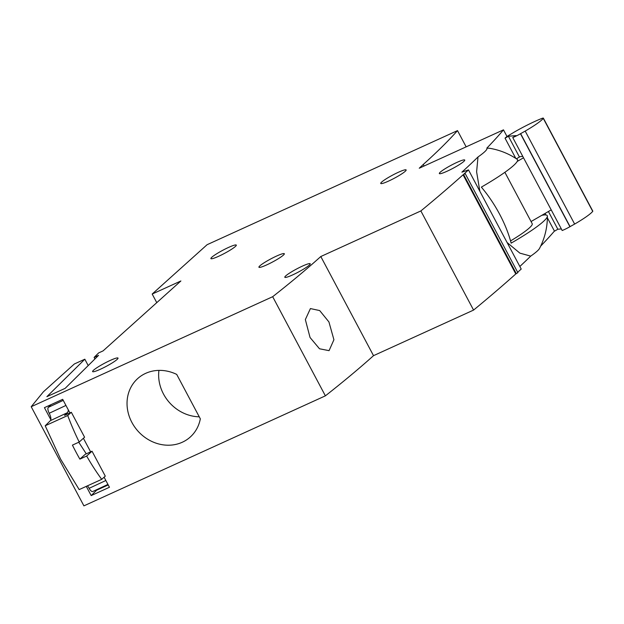 <?xml version="1.0" encoding="UTF-8"?>
<svg xmlns="http://www.w3.org/2000/svg" width="624" height="624" viewBox="0 0 624 624"><rect width="100%" height="100%" fill="white"/><g stroke="black" fill="none" stroke-linecap="round" stroke-linejoin="round"><path stroke-width="0.94" d="M158.933 370.383A39.312 34.936 -131.9 0 0 163.496 394.025A39.312 34.936 -131.9 0 0 199.259 416.809M131.89 422.425A39.312 34.936 -131.9 0 0 190.258 437.034A39.312 34.936 -131.9 0 0 200.327 418.829L176.709 374.408A39.312 34.936 -131.9 0 0 137.709 378.557A39.312 34.936 -131.9 0 0 131.89 422.425M507.117 242.541L519.878 253.133L530.712 256.121A39.569 4.883 -28 0 0 537.03 251.261A39.569 4.883 -28 0 0 539.51 248.461A69.038 69.038 0 0 0 547.396 216.177A61.199 7.55 -28 0 1 543.215 221.653A61.199 7.55 -28 0 1 511.142 243.142A68.234 29.078 -121.4 0 0 499.684 214.313A68.234 29.078 -121.4 0 0 481.361 187.122A61.199 7.55 -28 0 0 513.435 165.633A61.199 7.55 -28 0 0 517.156 159.299A69.038 69.038 0 0 0 489.239 148.231L486.837 148.122A39.569 4.883 152 0 1 484.31 152.116A39.569 4.883 152 0 1 478 156.975L476.611 171.826L479.856 191.272M486.837 148.122A1022.83 126.142 -28 0 0 503.474 129.847L419.25 168.223L423.275 164.447A863.655 106.509 -28 0 0 457.509 130.611L207.113 244.694L152.186 294.044L180.89 280.972L103.077 350.891L98.654 352.903L94.115 357.388L98.553 355.368L65.153 388.346L46.886 396.669L84.825 359.206L74.365 363.971L43.415 391.786L31.2 406.715L272.672 296.704A863.655 106.509 -28 0 0 320.798 256.526L420.865 210.935A1379.867 170.173 -28 0 0 463.07 174.806L465.098 173.69L463.952 174.018A1379.867 170.173 -28 0 0 464.88 173.183A1379.867 170.173 -28 0 0 468.499 169.915L521.212 269.061A1379.867 170.173 -28 0 1 517.663 272.267M31.2 406.715L83.912 505.861L325.385 395.842A863.655 106.509 -28 0 0 373.519 355.664L473.577 310.081A1379.867 170.173 -28 0 0 515.791 273.952L517.748 272.711M540.696 246.09A1022.83 126.142 -28 0 0 554.432 231.059M519.839 266.479A1022.83 126.142 -28 0 0 530.712 256.121M440.302 172.146A14.383 1.771 -28 0 0 439.351 173.55A14.383 1.771 -28 0 0 449.959 169.868A14.383 1.771 -28 0 0 463.796 161.444A14.383 1.771 -28 0 0 464.747 160.048A14.383 1.771 -28 0 0 454.139 163.73A14.383 1.771 -28 0 0 440.302 172.146M478 156.975A1022.83 126.142 -28 0 1 461.877 172.169L468.499 169.915M405.187 171.343A14.383 1.771 -28 0 0 406.138 169.946A14.383 1.771 -28 0 0 395.53 173.628A14.383 1.771 -28 0 0 381.701 182.044A14.383 1.771 -28 0 0 380.741 183.448A14.383 1.771 -28 0 0 391.349 179.767A14.383 1.771 -28 0 0 405.187 171.343M235.349 246.503A14.383 1.771 -28 0 0 236.301 245.099A14.383 1.771 -28 0 0 225.693 248.789A14.383 1.771 -28 0 0 211.856 257.205A14.383 1.771 -28 0 0 210.904 258.609A14.383 1.771 -28 0 0 221.512 254.92A14.383 1.771 -28 0 0 235.349 246.503M117.055 359.486A14.383 1.771 -28 0 0 118.014 358.082A14.383 1.771 -28 0 0 107.406 361.772A14.383 1.771 -28 0 0 93.569 370.188A14.383 1.771 -28 0 0 92.609 371.592A14.383 1.771 -28 0 0 103.217 367.903A14.383 1.771 -28 0 0 117.055 359.486M283.366 255.138A14.383 1.771 -28 0 0 284.326 253.734A14.383 1.771 -28 0 0 273.718 257.416A14.383 1.771 -28 0 0 259.88 265.84A14.383 1.771 -28 0 0 258.929 267.236A14.383 1.771 -28 0 0 269.537 263.554A14.383 1.771 -28 0 0 283.366 255.138M309.254 265.161A14.383 1.771 -28 0 0 310.214 263.765A14.383 1.771 -28 0 0 299.606 267.446A14.383 1.771 -28 0 0 285.769 275.863A14.383 1.771 -28 0 0 284.817 277.267A14.383 1.771 -28 0 0 295.425 273.585A14.383 1.771 -28 0 0 309.254 265.161M473.577 310.081L420.865 210.935M515.791 273.952L463.07 174.806M373.519 355.664L320.798 256.526M325.385 395.842L272.672 296.704M310.05 337.506L305.347 319.582L310.417 308.568L319.691 310.573L328.934 321.945L333.918 339.745L329.059 350.657L319.504 348.777L310.05 337.506M69.919 412.924L62.689 399.329L44.421 407.651L50.825 419.702M86.276 486.369L91.182 495.589L109.45 487.266L104.099 477.204M90.62 451.854L83.398 438.274M91.182 495.589L96.626 490.214L108.209 484.934M88.21 365.578L84.825 359.206M94.115 357.388L94.942 358.933M466.151 146.851L457.509 130.611M156.764 302.656L152.186 294.044M424.109 166.007L423.275 164.447M507.023 136.531L503.474 129.847M547.396 216.177A61.199 7.55 -28 0 0 541.819 215.319M541.663 118.513A31.964 3.939 -28 0 0 539.081 119.574A31.964 3.939 -28 0 0 514.426 132.007L510.089 134.612A8.814 1.084 -28 0 0 505.05 138.193L508.404 136.25L516.095 135.595L512.741 137.53A8.814 1.084 -28 0 0 513.677 137.155A8.814 1.084 -28 0 0 520.471 133.723L525.197 131.087A31.964 3.939 -28 0 0 543.278 118.373A5.117 0.632 -28 0 0 543.364 118.139A5.117 0.632 -28 0 0 541.663 118.513M510.549 240.911A44.109 5.437 -28 0 0 532.21 223.696L504.878 172.302M512.741 137.53L562.185 230.513A8.814 1.084 -28 0 0 563.113 230.139A8.814 1.084 -28 0 0 569.915 226.707L520.471 133.723M561.343 228.938L557.84 229.234L554.486 231.176L547.388 217.815M545.875 214.968L545.064 213.447M515.791 158.395L505.05 138.193M569.915 226.707L574.634 224.071A31.964 3.939 -28 0 0 592.714 211.357A5.117 0.632 152 0 0 592.8 211.123L543.364 118.139M570.102 226.691L520.666 133.708M557.84 229.234L548.418 211.505M519.441 157.022L508.404 136.25M522.772 156.398L520.135 156.624L516.391 158.792M531.063 221.543L551.21 209.89M517.195 161.452L523.513 157.794M67.727 415.514L45.209 425.771L60.575 459.108L79.186 489.598L101.712 479.341L105.284 476.135L92.032 451.214L85.246 454.303L79.872 459.124A123.7 54.733 -114.5 0 1 75.995 452.08A123.7 54.733 -114.5 0 1 72.423 445.123L79.209 442.034L84.583 437.206L71.331 412.285L67.727 415.514A123.7 54.733 65.5 0 0 79.209 442.034M45.209 425.771L50.388 420.654L67.681 412.558L68.398 410.062M51.043 404.633L48.29 407.355A5.117 1.934 64.9 0 0 49.218 413.267A6.396 2.418 -115.1 0 1 50.388 420.654M87.461 485.831A6.396 2.418 -115.1 0 1 89.131 488.327A5.117 1.934 64.9 0 0 92.75 491.525L107.929 484.419M78.757 442.237L86.276 453.835M67.681 412.558L64.545 415.373L71.331 412.285M79.872 459.124L86.658 456.035A123.7 54.733 65.5 0 0 101.712 479.341M92.032 451.214L86.658 456.035M463.616 174.556L516.337 273.702M543.278 118.373L592.714 211.357M574.634 224.071L525.197 131.087M49.218 413.267L65.941 405.436M48.29 407.355L63.235 400.358M89.131 488.327L105.846 480.496M517.897 272.704L465.184 173.566"/></g></svg>
